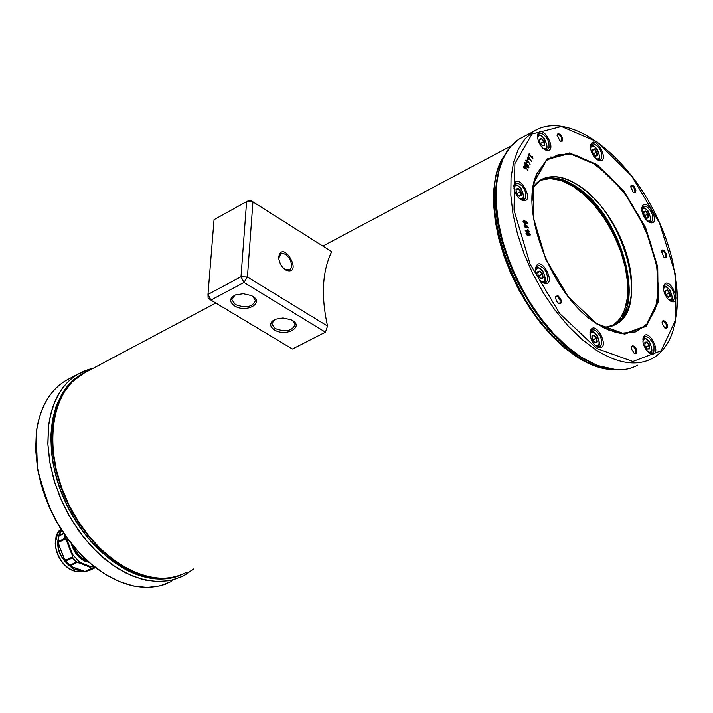 <?xml version="1.0" encoding="UTF-8"?>
<svg xmlns="http://www.w3.org/2000/svg" width="713" height="713" viewBox="0 0 713 713"><rect width="100%" height="100%" fill="white"/><g stroke="black" fill="none" stroke-linecap="round" stroke-linejoin="round"><path stroke-width="1.07" d="M182.207 574.357C147.885 591.122 94.098 560.302 67.53 506.488C40.516 452.898 48.243 391.348 82.289 374.013M82.868 528.814L85.016 531.729L82.886 528.814C48.11 481.917 42.352 413.522 69.473 384.717M86.523 533.395L85.016 531.729M172.546 577.245C156.094 580.418 138.634 576.309 120.185 564.91L118.804 564.001M73.537 380.564L69.972 384.155M84.205 530.329L83.653 529.572M285.485 269.879L286.608 270.468C303.444 275.093 282.999 238.9 278.792 256.627L278.935 259.692L280.414 264.042L282.312 267.001L285.485 269.879M278.756 258.115L280.726 253.926L283.204 253.445L286.082 254.648L289.915 258.988L291.706 264.603L291.323 267.83L289.736 269.879L284.772 269.389M325.449 332.16L292.392 349.014L210.923 300.093L243.971 282.464L325.449 332.16L327.525 326.055L247.42 277.045L252.928 201.904L331.705 251.68L250.058 200.032L252.928 201.904L246.609 201.619L250.058 200.032M327.525 326.055C320.903 295.886 322.294 271.092 331.705 251.68M292.678 320.663L295.111 324.602C292.268 331.028 285.619 332.347 275.182 328.541L271.733 323.889L274.719 319.477M274.336 329.869C286.403 337.579 305.476 326.162 291.047 319.772L283.025 317.971L275.156 319.29C269.38 322.445 269.104 325.966 274.336 329.869M234.506 305.868C246.867 313.756 265.904 302.018 251.136 295.521L243.276 293.72L235.522 294.906C229.39 298.105 229.051 301.759 234.506 305.868M252.883 296.474L255.414 300.601C252.536 307.089 245.851 308.399 235.361 304.531L231.787 299.665L234.969 295.137M214.043 219.675L246.609 201.619L240.994 276.76L247.42 277.045L243.971 282.464L240.994 276.76L207.982 294.442L210.923 300.093L208.107 298.052L207.982 294.442L214.043 219.675M555.57 297.054L556.354 301.064L559.045 303.791L561.086 303.078L561.336 301.038L560.543 298.542L558.101 295.868L555.908 296.234L555.489 297.731L556.167 296.67L557.931 296.92L560.026 299.763L560.124 302.856L558.234 303.337M559.901 140.996L562.147 141.245L562.709 138.687L560.356 134.409L557.994 133.679L557.156 134.882L559.901 140.996M663.963 257.286L665.398 257.75L666.414 256.921L666.298 253.881L664.409 250.798L662.145 249.969L661.299 251.074L663.963 257.286M633.224 192.457L635.328 192.688L635.871 190.219L634.418 186.868L632.841 185.425L631.379 185.22L630.55 186.334L633.224 192.457M520.624 199.524L522.46 200.469C536.381 203.686 518.28 170.46 513.984 184.908L514.118 189.221L515.321 192.84L518.075 197.198L520.624 199.524M669.917 300.824L671.459 301.626C683.892 304.834 668.054 273.346 663.651 286.118L663.643 290.378L664.766 294.059L667.439 298.506L669.917 300.824M544.099 149.222L546.087 150.247C559.295 153.143 541.657 121.148 537.593 134.855L537.531 137.903L538.903 142.591L541.604 146.905L544.099 149.222M649.436 353.024L650.826 353.746C663.892 357.284 647.707 324.602 643.046 338.033L643.028 342.427L644.178 346.179L646.121 349.682L649.436 353.024M648.215 221.761L649.971 222.67C662.199 225.584 646.112 194.747 641.967 207.34L642.003 211.494L643.126 215.076L645.015 218.454L648.215 221.761M542.424 282.41L544.01 283.221C558.19 286.804 540.365 252.803 535.766 267.491L535.659 270.726L537.058 275.637L539.046 279.077L542.424 282.41M596.95 159.516L598.884 160.523C611.406 163.313 594.615 132.27 590.605 145.229L590.694 149.356L591.843 152.894L593.742 156.227L596.95 159.516M596.683 346.545L598.082 347.276C611.879 350.992 594.9 317.223 590.132 331.465L589.981 334.718L591.335 339.7L593.314 343.203L596.683 346.545M525.971 233.802L526.212 232.393L528.057 233.142L528.734 232.607L530.249 234.354L530 235.753L528.591 235.067L527.495 235.548L525.971 233.802M524.83 162.617L527.165 164.204L528.939 167.626L527.798 167.582L525.142 164.632L524.643 162.858L525.784 162.903L528.422 165.862L528.761 167.858M528.618 230.905L527.95 229.559L529.411 231.636L525.41 230.941L525.24 230.299L528.618 230.905L525.133 230.308M527.522 162.617L526.889 161.869L526.408 162.225L525.713 160.193L526.64 160.978L527.46 159.837L530.133 164.614L527.468 160.541L527.522 162.617M525.588 223.873L523.039 221.654L523.315 220.709L526.372 221.387L527.486 222.937L527.201 223.882L525.588 223.873M528.93 159.578L528.306 158.803L527.807 159.115L527.165 157.083L528.083 157.921L528.975 156.869L531.586 161.646L528.957 157.564L528.93 159.578M524.813 165.808L527.976 170.443L525.098 166.646L524.777 167.68L525.588 168.821L524.643 168.125L524.215 168.562L523.395 166.53L524.34 167.225L525.044 165.906L527.914 170.541M528.565 155.149L529.073 155.496L528.565 155.149M532.522 157.894L532.638 156.78L532.789 158.874L529.144 153.607M525.918 228.053L524.01 226.101L524.278 224.809L526.06 225.067L528.431 227.447L528.404 228.017L526.435 225.78L525.918 228.053M596.719 323.934L624.579 334.183L646.406 326.215L658.099 302.134L657.707 266.965L645.541 227.509L623.964 191.102L596.941 164.516L569.482 152.93L546.907 159.008L533.877 182.056L533.351 217.822L545.703 259.069L568.439 297.107L596.719 323.934M634.222 353.265L635.604 353.71L636.745 352.89L636.727 349.7L634.775 346.456L632.386 345.627L631.477 346.848L631.593 349.263L634.222 353.265M664.846 328.016L666.227 328.461L667.306 327.641L667.243 324.54L665.345 321.367L663.037 320.529L662.154 321.67L662.261 324.05L664.846 328.016M557.085 135.523L557.664 134.614L559.447 134.909L561.202 137.083L561.746 140.149L561.176 141.022L559.981 141.049M662.056 322.303L662.662 321.447L664.24 321.697L666.004 323.889L666.503 327.08L665.897 327.953L664.721 327.935M661.209 251.689L661.771 250.887L663.366 251.154L665.086 253.311L665.603 256.413L665.033 257.259L663.937 257.268M631.379 347.498L632.03 346.554L633.652 346.794L635.452 349.022L635.951 352.284L635.319 353.185L634.044 353.14M630.47 186.949L631.014 186.146L632.672 186.432L634.392 188.571L634.918 191.628L634.365 192.465L633.269 192.492M524.305 224.8L527.513 226.092L528.511 228.008M526.435 225.78L526.337 228.017M524.599 225.442L524.447 226.199L525.766 227.411L525.989 225.656L524.616 225.433L524.438 226.208L526.016 227.394M532.379 156.637L533.03 159.026M528.511 154.65L529.019 155.559M525.098 166.646L524.759 167.689L525.526 168.919M524.34 167.225L523.458 166.432M524.643 168.125L524.438 168.66M528.716 156.735L531.533 161.708M527.219 157.02L528.066 157.929M528.306 158.803L528.039 159.257M528.957 157.564L528.485 158.446L529.18 159.712M523.36 220.691L526.354 221.395L527.468 222.946L527.148 223.909M524.064 221.217L523.485 221.788L524.385 222.777L526.871 223.267L526.141 221.823L524.064 221.217M523.672 221.306L524.367 222.786L526.827 223.294M527.219 159.712L530.133 164.614M525.766 160.122L526.64 160.978M526.889 161.869L526.657 162.35M527.468 160.541L527.041 161.486L527.763 162.742M527.843 229.577L529.411 231.636M527.584 166.887L528.511 167.145L527.985 165.835L525.142 163.241L526.542 165.879L528.431 167.243M525.151 163.232L527.602 166.878M526.239 232.385L528.057 233.142M528.369 232.661L530.231 234.363L530 235.753M527.201 233.026L526.542 233.017L526.399 233.855L527.968 234.916L528.11 234.078L527.201 233.026M526.524 233.026L526.381 233.864L527.941 234.934M528.912 233.249L528.538 234.131L529.67 235.138L529.821 234.292L528.912 233.249M528.663 233.303L528.52 234.14L529.643 235.147M528.591 235.067L528.271 235.548M513.832 186.253L515.454 183.446L517.745 183.107L521.818 185.674L524.162 188.945L525.659 192.733L525.731 197.768L524.313 199.711L520.74 199.604M589.936 332.793L591.647 330.066L593.947 329.807L596.621 331.242L600.159 335.859L601.531 339.682L601.433 344.7L599.954 346.589L596.407 346.358M663.455 287.33L664.935 285.075L667.083 284.87L670.826 287.508L672.956 290.726L674.569 296.171L674.275 299.175L672.929 300.948L669.935 300.833M590.444 146.459L591.861 144.142L593.991 143.857L597.815 146.379L600.043 149.534L601.496 153.17L601.629 157.965L600.328 159.792L597.325 159.774M537.45 136.138L538.948 133.581L541.158 133.26L543.796 134.579L547.424 138.973L548.921 142.68L549.055 147.591L547.709 149.489L544.438 149.454M535.597 268.863L537.308 265.976L539.643 265.664L543.716 268.311L546.024 271.644L547.771 277.357L547.441 280.557L545.962 282.508L542.272 282.303M642.85 339.29L644.445 336.839L646.664 336.625L649.249 338.06L652.662 342.614L653.999 346.366L653.919 351.259L652.493 353.078L649.24 352.89M641.789 208.535L643.197 206.333L645.301 206.102L647.805 207.465L651.201 211.832L652.582 215.46L652.653 220.192L651.352 221.966L648.456 221.921M494.537 188.419C492.879 208.775 496.23 231.27 504.599 255.896L511.524 273.489L518.663 288.23L526.791 302.374L536.345 316.492L545.151 327.615L555.596 338.88L566.389 348.595L578.591 357.373M668.233 297.303L665.737 294.371L668.233 297.303L670.273 296.492L669.774 292.776L670.273 296.492M669.774 292.776L667.243 289.861L669.632 292.838L669.739 296.358L669.534 293.034M667.243 289.861L665.282 290.931M668.17 297.161L669.899 296.385M669.739 296.358L668.072 297.054M665.336 290.895L667.136 290.209L669.275 292.874L666.022 294.549L669.293 292.99M667.003 290.351L665.327 291.252M597.031 151.914L594.464 148.937L592.351 149.587L592.806 153.233L595.382 156.218L592.842 153.233L592.405 149.694L594.437 149.115L596.888 151.967L597.494 155.559L597.031 151.914L596.531 152.003L596.959 155.425L596.79 152.163M592.806 153.233L592.414 149.748M594.464 148.937L592.423 149.873M595.31 156.085L596.977 155.443M592.441 149.944L594.357 149.284L596.531 152.003L593.323 153.785M596.549 152.127L593.555 153.803L592.833 153.099M594.223 149.427L592.494 150.425M520.962 191.476L518.253 188.392L515.971 189.114L516.399 192.938L519.117 196.022L516.444 192.929L516.034 189.275L518.226 188.58L520.82 191.53L521.399 195.291L520.962 191.476L520.437 191.574L520.846 195.148L520.704 191.735M516.399 192.938L519.082 195.923M518.253 188.392L516.052 189.408M515.971 189.114L516.444 192.929M519.046 195.879L520.998 195.166M520.846 195.148L518.957 195.781M516.123 189.364L518.146 188.758L520.437 191.574L517.166 193.392L520.454 191.699M518.003 188.9L516.114 189.988M516.435 192.813L517.13 193.704M544.358 141.495L541.711 138.456L539.5 139.115L539.928 142.823L542.584 145.871L539.973 142.823L539.563 139.267L541.684 138.643L544.215 141.557L544.794 145.211L544.358 141.495L543.841 141.593L544.26 145.069L544.099 141.753M539.928 142.823L542.548 145.782M541.711 138.456L539.581 139.4M542.513 145.737L544.402 145.087M544.26 145.069L542.433 145.639M539.589 139.472L541.604 138.812L543.841 141.593L540.614 143.42L543.859 141.718M541.461 138.955L539.652 140.024M542.691 274.015L539.973 270.949L537.7 271.778L538.146 275.673L540.864 278.738L538.19 275.664L537.762 271.929L539.946 271.145L542.548 274.077L543.146 277.91L542.691 274.015L542.165 274.122L542.593 277.767L542.433 274.291M538.146 275.673L540.828 278.631M539.973 270.949L537.78 272.054M540.802 278.596L542.593 277.767M537.789 272.125L539.866 271.314L542.165 274.122L538.85 275.895L542.183 274.238M539.723 271.466L537.825 272.509M538.155 275.343L538.805 276.359M648.135 214.025L645.613 211.101L643.572 211.814L644.053 215.46L646.584 218.392L644.089 215.451L643.634 211.966L645.586 211.28L648.001 214.078L648.625 217.67L648.135 214.025L647.645 214.114L648.099 217.536L647.894 214.274M644.053 215.46L646.548 218.294M645.613 211.101L643.652 212.082M646.513 218.258L648.251 217.554M643.661 212.144L645.515 211.44L647.645 214.114L644.427 215.834L647.662 214.23M645.372 211.583L643.705 212.51M596.772 338.015L594.107 335.012L591.906 335.894L592.378 339.798L595.052 342.801L592.423 339.78L591.968 336.046L594.072 335.208L596.629 338.078L597.253 341.91L596.772 338.015L596.255 338.122L596.701 341.768L596.523 338.292M592.378 339.798L595.016 342.695M594.107 335.012L591.986 336.171M594.99 342.659L596.861 341.803M596.701 341.768L594.883 342.543M592.048 336.126L594 335.377L596.255 338.122L592.922 339.834L596.273 338.247M593.929 335.368L592.022 336.491M592.378 339.415L592.886 340.297M649.641 345.359L647.261 341.982L644.873 342.133L644.873 345.68L647.261 349.067L644.926 345.698L644.926 342.302L647.208 342.16L649.49 345.395L649.641 348.907L649.641 345.359L649.115 345.386L649.124 348.719L649.356 345.573M644.873 345.68L647.244 348.978M647.261 341.982L644.926 342.445M644.873 342.133L644.926 345.689M647.208 348.942L649.258 348.737M644.926 342.534L647.119 342.311L649.115 345.386L645.835 346.99M649.124 345.52L646.023 347.079L645.327 346.26M646.967 342.454L644.926 343.514M61.256 529.581C53.787 545.008 58.225 558.35 74.553 569.616L81.603 570.703M89.945 570.008L93.956 568.092M90.293 566.897L90.792 566.621L89.936 567.183L91.986 568.484L95.408 567.575L89.597 570.355L85.195 571.452M95.23 567.432L91.861 568.083M85.444 571.487L82.084 570.89L71.799 566.755L69.776 565.168L70.534 565.587L76.951 562.504L76.612 561.88L76.951 562.504L79.749 563.065L79.722 562.156L79.749 563.065L89.936 567.183L91.451 568.359L84.927 571.47L82.191 570.89M80.016 562.744L77.12 562.129M76.612 561.88L72.824 557.655L72.182 554.037L79.651 562.281M72.61 557.111L72.129 557.138L72.459 557.896L76.273 562.138L70.008 565.159L65.632 560.489L66.193 560.917L72.824 557.655M63.903 558.003L59.001 545.258L58.528 541.559L58.778 542.192L65.177 539.064L65.338 538.217L65.177 539.064L66.835 541.443L67.254 541.229L65.543 538.743M67.004 538.003L67.236 541.194L67.165 538.226M64.874 535.017L64.919 538.324L58.671 541.381L58.662 536.185M64.232 558.511L65.632 560.489M67.53 562.851L63.92 558.038M85.034 571.425L71.719 566.701L70.168 565.525M58.796 535.615L59.286 534.171M59.277 534.206L58.76 535.695M93.84 566.345L90.792 566.621L79.722 562.156L72.165 554.001L72.129 557.138L65.721 560.24L64.027 557.878L58.992 545.213L58.573 542.147M67.289 540.597L72.628 554.464M67.236 541.194L66.835 541.443L71.728 554.144L72.165 554.001M81.104 570.498L74.696 569.375C58.582 558.306 54.152 545.115 61.398 529.795M171.681 581.371L160.042 585.836L147.226 587.405L133.589 585.997L119.508 581.612L105.381 574.339L91.62 564.366L78.635 551.951L66.799 537.45L56.487 521.292L47.994 503.939L41.586 485.918L37.441 467.755L35.668 449.992L36.301 433.147C39.473 408.513 49.152 391.081 65.346 380.84L77.369 374.432L93.519 368.122L77.369 374.432C61.211 384.663 51.577 402.114 48.457 426.793L47.851 443.682L49.66 461.489L53.84 479.697L60.284 497.781L68.796 515.196L79.143 531.417L90.988 545.971L104 558.439L117.77 568.466L131.905 575.783L145.978 580.204L159.605 581.648L172.403 580.097L184.034 575.641L193.588 568.974L182.573 576.38L169.944 580.623L156.058 581.532L141.334 579.045L126.254 573.172L111.299 564.09L96.959 552.049L83.742 537.442L72.084 520.74L62.387 502.496L54.981 483.334L50.106 463.896L47.923 444.832L48.484 426.793C53.181 393.745 68.19 374.191 93.501 368.14M165.666 584.099C143.696 591.487 120.105 585.836 94.865 567.147C81.148 556.167 69.17 542.397 58.947 525.855C52.12 515.454 44.955 496.4 37.441 468.691L36.176 433.308C39.34 408.647 49.063 391.161 65.346 380.84L70.462 378.122M37.941 470.616C43.992 501.292 57.441 528.288 78.305 551.586M52.691 461.266C58.6 493.351 72.583 521.417 94.642 545.454M118.795 564.01L102.333 551.042L87.244 534.616M182.786 574.081C166.067 581.817 147.226 580.418 126.246 569.883L112.601 561.363L99.499 550.347L87.334 537.121L76.46 522.085L67.2 505.642L59.83 488.298L54.562 470.544L51.532 452.907L50.828 435.884L52.441 419.975L56.318 405.617L62.316 393.202L70.239 383.041L82.94 373.674M178.74 575.81C162.84 581.541 145.327 579.562 126.201 569.883L112.547 561.363L99.455 550.338L87.289 537.121L76.416 522.076L67.165 505.642L59.794 488.298L54.527 470.544L51.505 452.907L50.801 435.893L52.423 419.984L56.3 405.626L62.298 393.211L70.23 383.05L79.856 375.403L83.769 373.229L71.46 382.4L63.537 392.551L57.539 404.975L53.671 419.333L52.058 435.242L52.762 452.265L55.792 469.912L61.068 487.674L68.448 505.027L77.708 521.47L88.581 536.515L100.747 549.741L113.848 560.766L127.493 569.295C148.295 579.749 167.02 581.211 183.66 573.68M506.025 152.814L500.259 162.689L496.195 174.685L493.957 188.553L493.601 203.989L495.17 220.62L498.637 238.08L503.931 255.922L510.918 273.739L519.456 291.073L529.313 307.508L540.249 322.65L552.005 336.135L564.286 347.641L576.799 356.91C589.999 365.341 602.369 369.592 613.92 369.664M186.396 572.316C169.329 581.095 149.864 580.017 127.983 569.063L114.338 560.534L101.237 549.509L89.072 536.283L78.198 521.23L68.929 504.786L61.559 487.425L56.274 469.671L53.243 452.024L52.53 435.001L54.143 419.084L58.02 404.726L64.01 392.302L71.933 382.141L81.54 374.503L86.558 371.829M54.375 460.233C58.618 484.599 68.127 507.282 82.922 528.28M83.528 529.117L84.66 530.659M85.658 531.978L86.888 533.582M88.038 535.026L96.487 544.723M596.683 348.47L559.776 313.649L530.071 264.006L514.02 210.183L514.884 163.696L532.041 134.035L561.452 126.522L596.968 141.771L631.78 176.191L659.534 223.089L675.264 273.908L675.933 319.371L661.022 350.787L632.877 361.491L596.683 348.47M596.514 323.604L624.223 333.8L645.933 325.877L657.573 301.92L657.181 266.938L645.087 227.688L623.625 191.467L596.736 165.024L569.42 153.509L546.96 159.56L534.01 182.483L533.484 218.062L545.775 259.086L568.386 296.92L596.514 323.604M532.094 201.075L532.994 188.125L535.721 176.851L537.023 173.517L546.203 160.541L559.224 154.24L574.981 154.971L592.209 162.546L609.588 176.289L625.827 195.086L639.721 217.51L650.274 241.894L656.682 266.448L658.455 289.353L655.407 308.863L647.68 323.444L635.8 331.857L620.622 333.31L615.631 332.356L603.448 327.641L591.139 319.789M602.708 327.249C634.026 329.005 641.281 278.489 617.895 232.429C595.284 185.986 550.614 161.281 533.119 187.332L540.597 180.139C551.55 173.972 564.598 176.004 579.758 186.218C624.65 214.88 649.677 308.087 615.961 324.192L606.121 327.196M579.125 355.867C531.55 326.875 489.475 240.78 496.284 186.378M507.79 150.158L501.72 161.512L497.736 175.389C485.348 229.497 529.269 325.761 580.765 356.892L597.289 365.493L617.084 369.86M522.861 137.083L520.303 138.447M637.734 365.19C622.003 373.469 603.055 370.707 580.89 356.892L566.906 346.384L553.226 333.149L540.267 317.552L528.404 300.039L517.995 281.127L509.34 261.368L502.71 241.342L498.28 221.636L496.177 202.831L496.426 185.469L499.002 170.024L503.806 156.905L510.668 146.468L519.376 138.946L524.019 136.468M538.199 133.233L540.712 133.188M595.801 349.851C617.948 363.764 636.852 366.589 652.52 358.327C686.084 339.673 684.765 269.666 653.179 209.577C621.941 149.275 566.568 110.854 533.779 131.263L525.116 138.777L518.298 149.222L513.547 162.341L511.025 177.813L510.829 195.21L512.986 214.06L517.46 233.819L524.135 253.908L532.825 273.739L543.27 292.731L555.151 310.307L568.136 325.975L581.817 339.281L595.801 349.851M539.643 128.278L519.376 138.946C508.422 145.969 501.212 158.117 497.736 175.389M535.213 184.649L540.597 180.139M613.251 325.502L613.536 325.351C647.27 309.237 622.271 216.066 577.378 187.439C563.609 178.107 551.443 175.621 540.882 179.97M622.627 316.251C647.377 279.656 597.227 179.56 553.341 178.018M540.311 180.318L549.571 178.455L559.937 179.961L570.935 184.729L582.066 192.528L592.868 202.973L602.868 215.611L611.656 229.898L618.839 245.21L624.133 260.905L627.288 276.314L628.171 290.77L626.718 303.631L622.975 314.344L617.084 322.383L612.636 325.743M540.623 180.211L550.222 178.58L561.015 180.532L572.459 185.977L583.992 194.631L595.061 206.057L605.159 219.711L613.813 234.951L620.64 251.083L625.319 267.366L627.636 283.034L627.449 297.357L624.766 309.647L619.722 319.272L612.547 325.779L616.905 322.463L622.805 314.433L626.549 303.738L628.001 290.877L627.128 276.439L623.982 261.047L618.697 245.37L611.522 230.058L602.761 215.781L592.77 203.134L581.986 192.679L570.855 184.872L559.865 180.077L549.5 178.544L540.231 180.371M570.035 184.409C603.376 201.957 633.429 262.393 627.306 299.558M580.721 356.776L577.468 354.682M496.007 190.941L496.293 187.082M551.318 157.02L550.766 156.958M497.086 179.685C485.615 235.522 532.985 332.695 584.651 359.29M610.301 369.182L601.3 367.569L594.294 365.314L587.12 362.168L577.405 356.625C516.907 320.805 473.022 198.989 504.234 155.995M665.202 290.663L665.701 294.389L665.265 290.815M663.482 289.211L663.589 288.818C667.279 280.681 677.368 303.025 668.473 299.629M669.953 296.207L668.268 296.964M665.309 291.127L667.074 290.209M669.409 292.776L667.252 290.289M666.218 294.924L665.692 294.006M663.865 286.822L663.553 286.965C664.659 285.628 666.726 286.573 669.765 289.799C672.858 297.089 673.117 300.77 670.532 300.859L670.273 300.975M595.382 156.218L597.494 155.559M595.248 156.013L597.111 155.443M590.524 148.349L590.712 147.698C594.482 140.096 604.651 161.789 595.827 158.616M597.173 155.274L596.46 155.603M592.476 150.291L594.294 149.275M596.665 151.905L594.473 149.365M590.845 145.924L590.533 146.085C591.594 144.677 593.706 145.577 596.879 148.776C600.15 156.022 600.506 159.694 597.94 159.774L597.681 159.908M519.117 196.022L521.399 195.291M513.957 188.294L514.242 187.154C518.699 178.981 529.073 202.608 519.144 198.33M521.069 194.988L520.294 195.344M516.105 189.845L518.075 188.749M520.579 191.467L518.271 188.838M517.353 193.954L516.399 192.465M514.474 185.273L514.1 185.46C515.214 183.883 517.531 184.881 521.06 188.446C524.233 195.808 524.501 199.551 521.854 199.685L521.435 199.89M542.584 145.871L544.794 145.211M537.557 138.099L537.816 137.172C541.925 129.409 552.227 151.887 542.887 148.251M544.474 144.917L543.805 145.229M539.634 139.882L541.532 138.794M543.983 141.486L541.728 138.892M540.81 143.785L539.946 142.582M537.958 135.399L537.62 135.577C538.716 134.124 540.9 134.998 544.162 138.206C547.557 145.479 547.932 149.24 545.285 149.48L544.999 149.632M540.864 278.738L543.146 277.91M540.73 278.516L542.745 277.794M535.686 270.931L535.962 269.817C540.543 261.216 550.882 285.672 540.677 280.975M542.816 277.607L541.702 278.115M537.816 272.375L539.794 271.314M542.308 274.015L539.991 271.403M539.028 276.608L538.11 274.995M536.301 267.785L535.918 267.972C537.147 266.484 539.42 267.455 542.753 270.878C545.989 278.409 546.238 282.259 543.493 282.428L543.03 282.633M646.584 218.392L648.625 217.67M641.834 210.397L641.967 209.952C645.568 202.207 655.648 223.855 646.994 220.763M648.313 217.385L647.342 217.822M643.687 212.385L645.452 211.431M647.778 214.016L645.63 211.52M644.641 216.084L644.071 215.273M642.146 208.098L641.869 208.232C642.939 206.868 645.024 207.813 648.117 211.084C651.21 218.258 651.495 221.868 648.973 221.921L648.75 222.037M595.052 342.801L597.253 341.91M589.99 334.825L590.204 333.978C594.58 325.217 604.847 349.593 594.856 345.03M596.924 341.616L594.918 342.525M596.398 338.024L594.116 335.458M593.109 340.547L592.343 339.067M593.831 335.493L592.013 336.358M590.596 331.848L590.23 332.026C591.389 330.493 593.671 331.572 597.084 335.253C600.007 342.703 600.141 346.447 597.503 346.473L597.191 346.616M647.261 349.067L649.641 348.907M642.868 341.251L643.358 339.985C648.242 333.702 656.539 355.671 647.752 351.625M644.926 343.345L647.039 342.285M649.258 345.297L647.226 342.409M643.376 338.595L643.028 338.755C644.195 337.365 646.335 338.345 649.445 341.705C652.511 349.094 652.716 352.846 650.069 352.953L649.775 353.095M57.905 532.37L55.222 543.466C55.97 553.546 60.186 561.692 67.86 567.904L72.548 570.552L76.924 571.648M67.86 567.904L75.364 571.416L79.535 571.657L82.414 570.97L76.273 571.568L69.616 569.054L64.01 564.402L59.42 558.021L56.38 550.641L55.24 543.119L56.122 536.31L57.298 533.422L60.935 529.073L58.742 531.185L56.585 534.946L55.222 543.466M63.493 563.867L58.502 556.336L55.685 547.744M61.051 529.251L57.379 533.511L55.471 539.589L55.561 546.809L56.363 550.579L57.637 554.322L61.461 561.274L66.594 566.853L72.441 570.418M85.578 571.514L92.218 568.181M85.952 571.363L89.241 570.329M90.774 566.782L93.991 566.461M65.988 560.962L69.776 565.168M58.742 535.766L58.466 540.329L58.653 536.238L63.876 533.556M58.466 540.329L58.519 541.541M65.338 538.217L65.275 535.588M63.617 533.172L58.938 535.463L61.764 530.365M87.227 560.703L83.769 559.17L79.633 555.935L76.104 551.514L73.484 546.31M73.198 545.971L75.819 551.336L79.401 555.899L83.617 559.242L87.432 560.89M88.786 562.102L85.364 561.193C78.715 558.092 74.107 552.334 71.523 543.921M71.309 543.645C73.858 552.263 78.528 558.163 85.328 561.336L88.991 562.281M180.487 574.999C145.684 588.599 94.357 557.192 68.84 505.054C42.958 453.103 49.375 393.505 81.54 374.503L215.825 303.043M322.909 246.056L511.194 145.862M285.761 269.915L286.608 270.468M278.792 257.58L278.792 256.627M271.787 323.078L271.733 323.889M231.85 298.854L231.787 299.665M558.422 303.417L559.045 303.791M560.115 141.094L560.757 141.432M557.085 135.47L557.156 134.882M664.846 327.98L665.47 328.345M662.065 322.24L662.154 321.67M664.035 257.304L664.668 257.651M661.218 251.609L661.299 251.074M634.196 353.202L634.82 353.577M631.388 347.463L631.477 346.848M633.376 192.528L634.009 192.867M630.479 186.877L630.55 186.334M605.863 328.827L620.622 333.31L608.857 330.128L596.451 323.524C552.584 296.92 518.547 209.961 537.023 173.517L534.937 179.266M560.266 340.939C521.996 301.813 500.535 256.012 495.874 203.526M631.789 367.81C621.62 371.215 610.123 370.439 597.289 365.493M602.699 327.24L609.74 326.616L615.961 324.192L613.536 325.351C646.539 310.208 621.959 215.968 576.683 187.412C563.511 178.553 551.951 175.915 542.005 179.498M521.408 199.881L522.46 200.469M513.868 186.048L513.984 184.908M597.048 346.643L598.082 347.276M589.981 332.606L590.132 331.465M670.407 301.029L671.459 301.626M663.473 287.25L663.651 286.118M597.815 159.962L598.884 160.523M590.462 146.37L590.605 145.229M545.017 149.677L546.087 150.247M537.477 136.005L537.593 134.855M542.958 282.615L544.01 283.221M535.632 268.632L535.766 267.491M649.793 353.131L650.826 353.746M642.876 339.165L643.046 338.033M648.91 222.099L649.971 222.67M641.807 208.472L641.967 207.34M610.435 369.2L601.38 367.614L594.321 365.35L584.678 360.947L577.343 356.616C516.756 320.734 472.915 198.767 504.296 155.871M665.256 290.77L665.737 294.38L668.206 297.205M592.842 153.224L595.346 156.129M539.554 139.222L539.973 142.823M537.762 271.885L538.19 275.664M643.625 211.913L644.097 215.451M648.135 217.545L646.424 218.151M591.968 336.001L592.423 339.78M647.154 348.862L649.16 348.719M95.417 567.575L85.649 571.505M67.512 562.824L64.223 558.529M59.322 534.108L61.728 530.32"/></g></svg>
